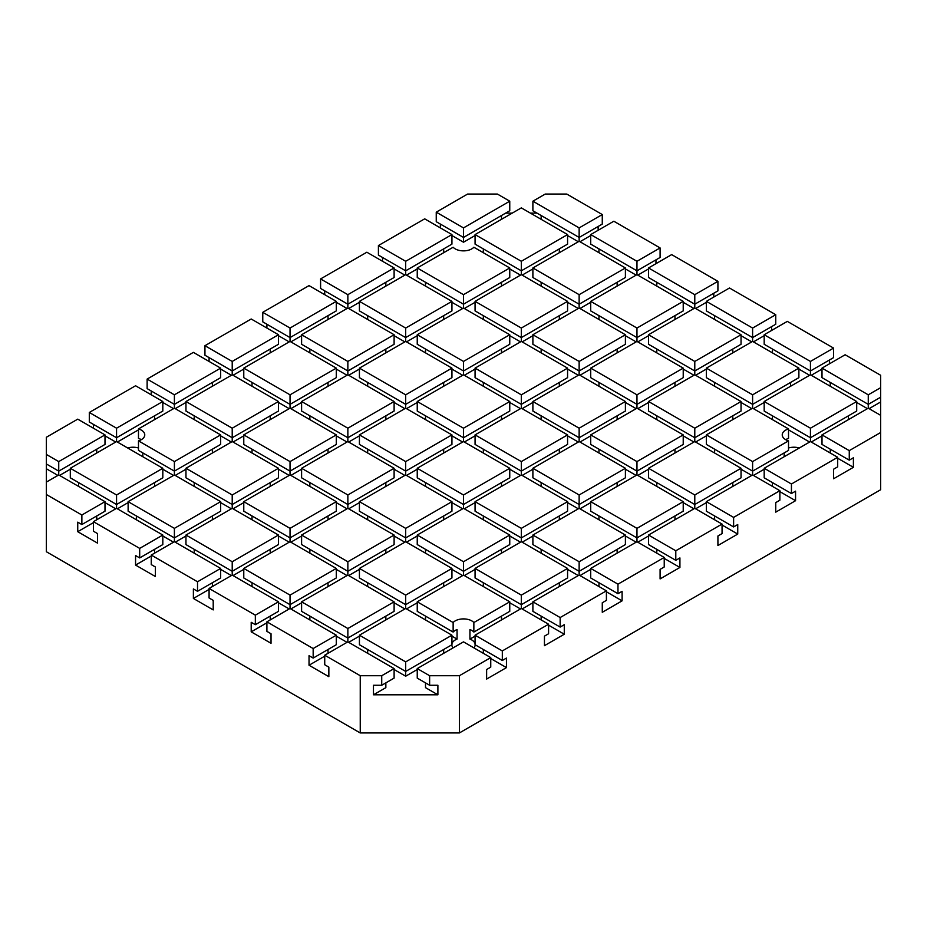 <?xml version="1.0" encoding="UTF-8"?>
<svg xmlns="http://www.w3.org/2000/svg" width="927" height="927" viewBox="0 0 927 927"><rect width="100%" height="100%" fill="white"/><g stroke="black" fill="none" stroke-linecap="round" stroke-linejoin="round"><path stroke-width="1.39" d="M509.757 267.961L473.859 247.242A11.68 6.744 180 0 1 455.238 248.888A11.68 6.744 180 0 1 453.141 247.242L417.243 267.961L417.243 277.509L463.5 304.207L463.5 294.67L509.757 267.961L509.757 277.509L463.5 304.207L463.5 308.031L417.243 334.74L417.243 344.276L463.5 370.974L463.5 361.437L509.757 334.74L509.757 344.276L463.5 370.974L463.5 374.798L417.243 401.507L417.243 411.043L463.5 437.741L463.5 428.204L509.757 401.507L509.757 411.043L463.5 437.741L463.5 441.565L417.243 468.274L417.243 477.811L463.5 504.508L463.5 494.972L509.757 468.274L509.757 477.811L463.5 504.508L463.5 508.332L417.243 535.041L417.243 544.578L463.5 571.287L463.5 561.739L509.757 535.041L509.757 544.578L463.5 571.287L463.5 575.099L417.243 601.808L453.141 622.527A11.68 6.744 180 0 1 471.762 620.881A11.68 6.744 180 0 1 473.859 622.527L473.859 632.063A11.68 6.744 0 0 0 471.762 630.418A11.68 6.744 0 0 0 469.943 629.56L469.943 639.097A11.68 6.744 180 0 1 471.762 639.954A11.68 6.744 180 0 1 475.064 643.767M788.518 428.9L752.608 408.181L706.351 434.89L706.351 444.427L752.608 471.125L788.518 450.406L788.518 440.87A11.68 6.744 180 0 1 785.656 439.653A11.68 6.744 180 0 1 782.237 434.89A11.68 6.744 180 0 1 788.518 428.9L788.518 438.448A11.68 6.744 0 0 0 785.656 439.653M141.344 439.653A11.68 6.744 0 0 0 138.482 438.448L138.482 428.9A11.68 6.744 180 0 1 141.344 430.116A11.68 6.744 180 0 1 144.763 434.89A11.68 6.744 180 0 1 138.482 440.87L138.482 450.406L174.392 471.125L174.392 461.588L220.649 434.89L174.392 408.181L138.482 428.9M142.828 452.909L142.828 456.721M475.18 644.798A11.68 6.744 180 0 1 473.859 647.846M104.994 501.658L58.737 474.948L58.737 461.588L104.994 434.89L77.741 419.143L46.35 437.266L46.35 494.497L81.866 515.006L104.994 501.658L104.994 511.194L81.866 524.543L81.866 515.006M162.816 535.041L162.816 544.578L139.687 557.927L139.687 548.39L162.816 535.041L116.559 508.332L93.43 521.681L93.43 531.217L97.567 533.604L97.567 543.141L77.741 531.692L93.43 522.631M220.649 568.425L220.649 577.961L197.521 591.31L197.521 581.774L220.649 568.425L174.392 541.716L151.252 555.064L151.252 564.601L155.388 566.988L155.388 576.524L135.562 565.076L151.252 556.015M278.471 601.808L278.471 611.345L255.342 624.694L255.342 615.157L278.471 601.808L232.213 575.099L209.085 588.448L209.085 597.985L213.21 600.372L213.21 609.908L193.384 598.46L209.085 589.41M336.292 635.192L336.292 644.728L313.164 658.077L313.164 648.541L336.292 635.192L290.035 608.483L266.906 621.832L266.906 631.368L271.032 633.755L271.032 643.292L251.205 631.843L266.906 622.793M324.728 655.215L360.244 675.725L381.727 675.725L394.114 668.576L347.857 641.866L324.728 655.215L324.728 664.752L328.853 667.139L328.853 676.675L309.027 665.238L324.728 656.177M394.114 668.576L394.114 678.112L381.727 685.262L373.465 685.262L373.465 694.798L385.852 687.649L385.852 682.875M373.465 694.798L437.892 694.798L437.892 685.262L429.63 685.262L429.63 675.725L459.375 675.725L459.375 732.956L360.244 732.956L360.244 675.725M425.505 682.875L425.505 687.649L437.892 694.798M490.754 658.552L506.455 667.614L486.629 679.062L486.629 669.526L490.754 667.139L490.754 657.602L463.5 641.866L417.243 668.576L417.243 678.112L429.63 685.262M548.587 625.169L564.276 634.23L544.45 645.679L544.45 636.142L548.587 633.755L548.587 624.219L521.322 608.483L521.322 595.122L567.579 568.425L567.579 577.961L521.322 604.671L475.064 577.961L475.064 568.425L521.322 595.122M606.409 591.785L622.098 600.847L602.272 612.295L602.272 602.759L606.409 600.372L606.409 590.835L579.143 575.099L579.143 561.739L625.401 535.041L625.401 544.578L579.143 571.287L532.886 544.578L532.886 535.041L579.143 561.739M664.23 558.402L679.92 567.463L660.094 578.912L660.094 569.375L664.23 566.988L664.23 557.451L636.965 541.716L636.965 528.355L683.222 501.658L683.222 511.194L636.965 537.903L590.708 511.194L590.708 501.658L636.965 528.355M722.052 525.018L737.741 534.079L717.915 545.528L717.915 535.991L722.052 533.604L722.052 524.068L694.787 508.332L694.787 494.972L741.044 468.274L741.044 477.811L694.787 504.508L648.529 477.811L648.529 468.274L694.787 494.972M779.874 491.634L795.563 500.696L775.748 512.144L775.748 502.608L779.874 500.221L779.874 490.684L752.608 474.948L752.608 461.588L788.518 440.87M837.695 458.251L853.396 467.312L833.57 478.761L833.57 469.224L837.695 466.837L837.695 457.301L810.441 441.565L810.441 428.204L856.699 401.507L856.699 411.043L810.441 437.741L764.184 411.043L764.184 401.507L810.441 428.204M459.375 732.956L880.65 489.734L880.65 375.273L845.134 354.763L822.006 368.123L868.263 394.821L880.65 387.671M869.086 408.656L880.65 401.982M856.699 402.457L867.429 408.656M811.264 375.273L822.006 369.073M798.877 369.073L809.607 375.273M753.442 341.889L764.184 335.69M741.044 335.69L751.785 341.889M695.621 308.506L706.351 302.306M683.222 302.306L693.964 308.506M637.799 275.122L648.529 268.923M625.401 268.923L636.142 275.122M579.978 241.738L590.708 235.539M567.579 235.539L578.321 241.738M537.023 213.117L530.406 213.117M512.237 213.117L505.632 213.117M451.936 235.539L463.5 242.214L475.064 235.539M406.501 275.122L417.243 268.923M394.114 268.923L404.856 275.122M348.679 308.506L359.421 302.306M336.292 302.306L347.022 308.506M290.858 341.889L301.599 335.69M278.471 335.69L289.201 341.889M233.036 375.273L243.778 369.073M220.649 369.073L231.379 375.273M175.215 408.656L185.956 402.457M162.816 402.457L173.558 408.656M117.393 442.04L138.482 429.861M104.994 435.841L115.736 442.04M59.571 475.424L70.301 469.224M46.35 468.749L57.914 475.424M453.141 647.846A11.68 6.744 180 0 1 451.82 644.798M451.936 643.767A11.68 6.744 180 0 1 457.057 639.097L457.057 629.56A11.68 6.744 0 0 0 453.141 632.063L453.141 622.527M451.936 636.142L457.057 639.097M469.943 639.097L475.064 636.142M127.683 447.984A11.68 6.744 180 0 1 138.482 447.984M175.215 475.424L185.956 469.224M162.816 469.224L173.558 475.424M788.518 447.984A11.68 6.744 180 0 1 799.317 447.984M753.442 475.424L764.184 469.224M741.044 469.224L751.785 475.424M811.264 442.04L822.006 435.841M788.518 429.861L809.607 442.04M695.621 508.807L706.351 502.608M683.222 502.608L693.964 508.807M637.799 542.191L648.529 535.991M625.401 535.991L636.142 542.191M579.978 575.574L590.708 569.375M567.579 569.375L578.321 575.574M522.144 608.958L532.886 602.759M509.757 602.759L520.499 608.958M394.114 669.526L405.678 676.2L417.243 669.526M753.442 408.656L764.184 402.457M741.044 402.457L751.785 408.656M695.621 442.04L706.351 435.841M683.222 435.841L693.964 442.04M637.799 475.424L648.529 469.224M625.401 469.224L636.142 475.424M579.978 508.807L590.708 502.608M567.579 502.608L578.321 508.807M522.144 542.191L532.886 535.991M509.757 535.991L520.499 542.191M464.323 575.574L475.064 569.375M451.936 569.375L462.677 575.574M406.501 608.958L417.243 602.759M394.114 602.759L404.856 608.958M348.679 642.341L359.421 636.142M336.292 636.142L347.022 642.341M695.621 375.273L706.351 369.073M683.222 369.073L693.964 375.273M637.799 408.656L648.529 402.457M625.401 402.457L636.142 408.656M579.978 442.04L590.708 435.841M567.579 435.841L578.321 442.04M522.144 475.424L532.886 469.224M509.757 469.224L520.499 475.424M464.323 508.807L475.064 502.608M451.936 502.608L462.677 508.807M406.501 542.191L417.243 535.991M394.114 535.991L404.856 542.191M348.679 575.574L359.421 569.375M336.292 569.375L347.022 575.574M290.858 608.958L301.599 602.759M278.471 602.759L289.201 608.958M637.799 341.889L648.529 335.69M625.401 335.69L636.142 341.889M579.978 375.273L590.708 369.073M567.579 369.073L578.321 375.273M522.144 408.656L532.886 402.457M509.757 402.457L520.499 408.656M464.323 442.04L475.064 435.841M451.936 435.841L462.677 442.04M406.501 475.424L417.243 469.224M394.114 469.224L404.856 475.424M348.679 508.807L359.421 502.608M336.292 502.608L347.022 508.807M290.858 542.191L301.599 535.991M278.471 535.991L289.201 542.191M233.036 575.574L243.778 569.375M220.649 569.375L231.379 575.574M579.978 308.506L590.708 302.306M567.579 302.306L578.321 308.506M522.144 341.889L532.886 335.69M509.757 335.69L520.499 341.889M464.323 375.273L475.064 369.073M451.936 369.073L462.677 375.273M406.501 408.656L417.243 402.457M394.114 402.457L404.856 408.656M348.679 442.04L359.421 435.841M336.292 435.841L347.022 442.04M290.858 475.424L301.599 469.224M278.471 469.224L289.201 475.424M233.036 508.807L243.778 502.608M220.649 502.608L231.379 508.807M175.215 542.191L185.956 535.991M162.816 535.991L173.558 542.191M522.144 275.122L532.886 268.923M509.757 268.923L520.499 275.122M464.323 308.506L475.064 302.306M451.936 302.306L462.677 308.506M406.501 341.889L417.243 335.69M394.114 335.69L404.856 341.889M348.679 375.273L359.421 369.073M336.292 369.073L347.022 375.273M290.858 408.656L301.599 402.457M278.471 402.457L289.201 408.656M233.036 442.04L243.778 435.841M220.649 435.841L231.379 442.04M117.393 508.807L128.123 502.608M104.994 502.608L115.736 508.807M425.505 616.107L425.505 619.931M417.243 601.808L417.243 611.345L453.141 632.063M473.859 622.527L509.757 601.808L509.757 611.345L473.859 632.063M509.757 601.808L463.5 575.099M138.482 440.87L174.392 461.588M220.649 434.89L220.649 444.427L174.392 471.125L174.392 474.948L128.123 501.658L128.123 511.194L174.392 537.903L174.392 528.355L220.649 501.658L220.649 511.194L174.392 537.903L174.392 541.716M784.172 456.721L784.172 452.909M706.351 434.89L752.608 461.588M425.505 282.272L425.505 286.084M497.37 194.044L467.625 194.044L436.246 212.167L463.5 227.903L509.757 201.194L497.37 194.044M566.756 194.044L545.273 194.044L532.886 201.194L579.143 227.903L602.272 214.554L566.756 194.044M93.43 428.204L93.43 424.392M116.559 508.332L116.559 494.972L162.816 468.274L116.559 441.565L116.559 437.741L89.305 422.005L89.305 412.469L116.559 428.204L162.816 401.507L162.816 411.043L116.559 437.741L116.559 428.204M162.816 401.507L135.562 385.759L89.305 412.469M151.252 394.821L151.252 391.009M174.392 408.181L174.392 404.357L147.126 388.622L147.126 379.085L174.392 394.821L220.649 368.123L220.649 377.66L174.392 404.357L174.392 394.821M220.649 368.123L193.384 352.376L147.126 379.085M209.085 361.437L209.085 357.625M232.213 575.099L232.213 561.739L278.471 535.041L232.213 508.332L232.213 494.972L278.471 468.274L232.213 441.565L232.213 428.204L278.471 401.507L232.213 374.798L232.213 370.974L204.948 355.238L204.948 345.701L232.213 361.437L278.471 334.74L278.471 344.276L232.213 370.974L232.213 361.437M278.471 334.74L251.205 318.992L204.948 345.701M266.906 328.054L266.906 324.241M290.035 608.483L290.035 595.122L336.292 568.425L290.035 541.716L290.035 528.355L336.292 501.658L290.035 474.948L290.035 461.588L336.292 434.89L290.035 408.181L290.035 394.821L336.292 368.123L290.035 341.414L290.035 337.59L262.77 321.854L262.77 312.318L290.035 328.054L336.292 301.356L336.292 310.893L290.035 337.59L290.035 328.054M336.292 301.356L309.027 285.609L262.77 312.318M324.728 294.67L324.728 290.858M347.857 641.866L347.857 628.506L394.114 601.808L347.857 575.099L347.857 561.739L394.114 535.041L347.857 508.332L347.857 494.972L394.114 468.274L347.857 441.565L347.857 428.204L394.114 401.507L347.857 374.798L347.857 361.437L394.114 334.74L347.857 308.031L347.857 304.207L320.591 288.471L320.591 278.934L347.857 294.67L394.114 267.961L394.114 277.509L347.857 304.207L347.857 294.67M394.114 267.961L366.849 252.225L320.591 278.934M382.55 261.287L382.55 257.474M405.678 676.2L405.678 661.89L451.936 635.192L405.678 608.483L405.678 595.122L451.936 568.425L405.678 541.716L405.678 528.355L451.936 501.658L405.678 474.948L405.678 461.588L451.936 434.89L405.678 408.181L405.678 394.821L451.936 368.123L405.678 341.414L405.678 328.054L451.936 301.356L405.678 274.647L405.678 270.823L378.413 255.087L378.413 245.551L405.678 261.287L451.936 234.577L451.936 244.125L405.678 270.823L405.678 261.287M451.936 234.577L424.682 218.842L378.413 245.551M440.371 227.903L440.371 224.091M463.5 242.214L463.5 237.439L436.246 221.704L436.246 212.167M602.272 214.554L602.272 224.091L579.143 237.439L579.143 227.903M598.147 226.478L598.147 230.29M660.094 247.938L613.836 221.229L590.708 234.577L590.708 244.125L636.965 270.823L636.965 261.287L660.094 247.938L660.094 257.474L636.965 270.823L636.965 274.647L590.708 301.356L590.708 310.893L636.965 337.59L636.965 328.054L683.222 301.356L683.222 310.893L636.965 337.59L636.965 341.414L590.708 368.123L590.708 377.66L636.965 404.357L636.965 394.821L683.222 368.123L683.222 377.66L636.965 404.357L636.965 408.181L590.708 434.89L590.708 444.427L636.965 471.125L636.965 461.588L683.222 434.89L683.222 444.427L636.965 471.125L636.965 474.948L590.708 501.658M655.968 259.861L655.968 263.674M717.915 281.321L671.658 254.612L648.529 267.961L648.529 277.509L694.787 304.207L694.787 294.67L717.915 281.321L717.915 290.858L694.787 304.207L694.787 308.031L648.529 334.74L648.529 344.276L694.787 370.974L694.787 361.437L741.044 334.74L741.044 344.276L694.787 370.974L694.787 374.798L648.529 401.507L648.529 411.043L694.787 437.741L694.787 428.204L741.044 401.507L741.044 411.043L694.787 437.741L694.787 441.565L648.529 468.274M713.79 293.245L713.79 297.057M775.748 314.705L729.479 287.996L706.351 301.356L706.351 310.893L752.608 337.59L752.608 328.054L775.748 314.705L775.748 324.241L752.608 337.59L752.608 341.414L706.351 368.123L706.351 377.66L752.608 404.357L752.608 394.821L798.877 368.123L798.877 377.66L752.608 404.357L752.608 408.181M771.612 326.628L771.612 330.441M833.57 348.088L787.313 321.379L764.184 334.74L764.184 344.276L810.441 370.974L810.441 361.437L833.57 348.088L833.57 357.625L810.441 370.974L810.441 374.798L764.184 401.507M829.433 360.012L829.433 363.824M532.886 201.194L532.886 210.742L579.143 237.439L579.143 241.263L532.886 267.961L532.886 277.509L579.143 304.207L579.143 294.67L625.401 267.961L625.401 277.509L579.143 304.207L579.143 308.031L532.886 334.74L532.886 344.276L579.143 370.974L579.143 361.437L625.401 334.74L625.401 344.276L579.143 370.974L579.143 374.798L532.886 401.507L532.886 411.043L579.143 437.741L579.143 428.204L625.401 401.507L625.401 411.043L579.143 437.741L579.143 441.565L532.886 468.274L532.886 477.811L579.143 504.508L579.143 494.972L625.401 468.274L625.401 477.811L579.143 504.508L579.143 508.332L532.886 535.041M880.65 397.208L868.263 404.357L868.263 394.821M880.65 415.331L868.263 408.181L822.006 434.89L849.259 450.626L880.65 432.503M443.674 649.491L443.674 653.315M501.495 616.107L501.495 619.931M559.317 582.724L559.317 586.548M617.139 549.34L617.139 553.164M674.972 515.957L674.972 519.78M732.793 482.573L732.793 486.397M848.437 415.806L848.437 419.618M483.326 649.491L483.326 653.315M541.148 616.107L541.148 619.931M598.969 582.724L598.969 586.548M656.791 549.34L656.791 553.164M714.613 515.957L714.613 519.78M772.434 482.573L772.434 486.397M830.256 449.189L830.256 453.013M451.936 635.192L451.936 644.728L405.678 671.438L359.421 644.728L359.421 635.192L405.678 661.89M521.322 608.483L475.064 635.192L475.064 644.728L502.318 660.464L506.455 658.077L506.455 667.614M579.143 575.099L532.886 601.808L532.886 611.345L560.151 627.081L564.276 624.694L564.276 634.23M636.965 541.716L590.708 568.425L590.708 577.961L617.973 593.697L622.098 591.31L622.098 600.847M694.787 508.332L648.529 535.041L648.529 544.578L675.795 560.314L679.92 557.927L679.92 567.463M752.608 474.948L706.351 501.658L706.351 511.194L733.616 526.93L737.741 524.543L737.741 534.079M810.441 441.565L764.184 468.274L764.184 477.811L791.438 493.546L795.563 491.159L795.563 500.696M822.006 434.89L822.006 444.427L849.259 460.163L853.396 457.776L853.396 467.312M868.263 408.181L868.263 404.357L822.006 377.66L822.006 368.123M849.259 450.626L849.259 460.163M764.184 468.274L791.438 484.01L837.695 457.301M791.438 484.01L791.438 493.546M706.351 501.658L733.616 517.393L779.874 490.684M733.616 517.393L733.616 526.93M648.529 535.041L675.795 550.777L722.052 524.068M675.795 550.777L675.795 560.314M590.708 568.425L617.973 584.161L664.23 557.451M617.973 584.161L617.973 593.697M532.886 601.808L560.151 617.544L606.409 590.835M560.151 617.544L560.151 627.081M475.064 635.192L502.318 650.928L548.587 624.219M502.318 650.928L502.318 660.464M417.243 668.576L429.63 675.725M328.031 649.491L328.031 653.315M309.027 665.238L309.027 655.69L313.164 658.077M385.852 616.107L385.852 619.931M443.674 582.724L443.674 586.548M501.495 549.34L501.495 553.164M559.317 515.957L559.317 519.78M567.579 568.425L521.322 541.716L521.322 528.355L567.579 501.658L567.579 511.194L521.322 537.903L475.064 511.194L475.064 501.658L521.322 528.355M617.139 482.573L617.139 486.397M674.972 449.189L674.972 453.013M732.793 415.806L732.793 419.618M790.615 382.422L790.615 386.235M367.683 649.491L367.683 653.315M483.326 582.724L483.326 586.548M541.148 549.34L541.148 553.164M598.969 515.957L598.969 519.78M656.791 482.573L656.791 486.397M714.613 449.189L714.613 453.013M772.434 415.806L772.434 419.618M830.256 382.422L830.256 386.235M394.114 601.808L394.114 611.345L347.857 638.054L301.599 611.345L301.599 601.808L347.857 628.506M451.936 568.425L451.936 577.961L405.678 604.671L359.421 577.961L359.421 568.425L405.678 595.122M405.678 608.483L359.421 635.192M521.322 541.716L475.064 568.425M856.699 401.507L810.441 374.798M741.044 468.274L694.787 441.565M683.222 501.658L636.965 474.948M625.401 535.041L579.143 508.332M270.209 616.107L270.209 619.931M251.205 631.843L251.205 622.307L255.342 624.694M328.031 582.724L328.031 586.548M385.852 549.34L385.852 553.164M443.674 515.957L443.674 519.78M501.495 482.573L501.495 486.397M559.317 449.189L559.317 453.013M567.579 501.658L521.322 474.948L521.322 461.588L567.579 434.89L567.579 444.427L521.322 471.125L475.064 444.427L475.064 434.89L521.322 461.588M617.139 415.806L617.139 419.618M674.972 382.422L674.972 386.235M732.793 349.039L732.793 352.851M309.861 616.107L309.861 619.931M367.683 582.724L367.683 586.548M425.505 549.34L425.505 553.164M483.326 515.957L483.326 519.78M541.148 482.573L541.148 486.397M598.969 449.189L598.969 453.013M656.791 415.806L656.791 419.618M714.613 382.422L714.613 386.235M772.434 349.039L772.434 352.851M336.292 568.425L336.292 577.961L290.035 604.671L243.778 577.961L243.778 568.425L290.035 595.122M394.114 535.041L394.114 544.578L347.857 571.287L301.599 544.578L301.599 535.041L347.857 561.739M451.936 501.658L451.936 511.194L405.678 537.903L359.421 511.194L359.421 501.658L405.678 528.355M347.857 575.099L301.599 601.808M405.678 541.716L359.421 568.425M521.322 474.948L475.064 501.658M764.184 334.74L810.441 361.437M798.877 368.123L752.608 341.414M706.351 368.123L752.608 394.821M741.044 401.507L694.787 374.798M648.529 401.507L694.787 428.204M683.222 434.89L636.965 408.181M590.708 434.89L636.965 461.588M625.401 468.274L579.143 441.565M532.886 468.274L579.143 494.972M509.757 535.041L463.5 508.332M417.243 535.041L463.5 561.739M266.906 621.832L313.164 648.541M212.387 582.724L212.387 586.548M193.384 598.46L193.384 588.923L197.521 591.31M270.209 549.34L270.209 553.164M328.031 515.957L328.031 519.78M385.852 482.573L385.852 486.397M443.674 449.189L443.674 453.013M501.495 415.806L501.495 419.618M559.317 382.422L559.317 386.235M567.579 434.89L521.322 408.181L521.322 394.821L567.579 368.123L567.579 377.66L521.322 404.357L475.064 377.66L475.064 368.123L521.322 394.821M617.139 349.039L617.139 352.851M674.972 315.655L674.972 319.467M252.028 582.724L252.028 586.548M309.861 549.34L309.861 553.164M367.683 515.957L367.683 519.78M425.505 482.573L425.505 486.397M483.326 449.189L483.326 453.013M541.148 415.806L541.148 419.618M598.969 382.422L598.969 386.235M656.791 349.039L656.791 352.851M714.613 315.655L714.613 319.467M278.471 535.041L278.471 544.578L232.213 571.287L185.956 544.578L185.956 535.041L232.213 561.739M336.292 501.658L336.292 511.194L290.035 537.903L243.778 511.194L243.778 501.658L290.035 528.355M394.114 468.274L394.114 477.811L347.857 504.508L301.599 477.811L301.599 468.274L347.857 494.972M451.936 434.89L451.936 444.427L405.678 471.125L359.421 444.427L359.421 434.89L405.678 461.588M290.035 541.716L243.778 568.425M347.857 508.332L301.599 535.041M405.678 474.948L359.421 501.658M521.322 408.181L475.064 434.89M706.351 301.356L752.608 328.054M741.044 334.74L694.787 308.031M648.529 334.74L694.787 361.437M683.222 368.123L636.965 341.414M590.708 368.123L636.965 394.821M625.401 401.507L579.143 374.798M532.886 401.507L579.143 428.204M509.757 468.274L463.5 441.565M417.243 468.274L463.5 494.972M209.085 588.448L255.342 615.157M154.566 549.34L154.566 553.164M135.562 565.076L135.562 555.54L139.687 557.927M212.387 515.957L212.387 519.78M270.209 482.573L270.209 486.397M328.031 449.189L328.031 453.013M385.852 415.806L385.852 419.618M443.674 382.422L443.674 386.235M501.495 349.039L501.495 352.851M559.317 315.655L559.317 319.467M567.579 368.123L521.322 341.414L521.322 328.054L567.579 301.356L567.579 310.893L521.322 337.59L475.064 310.893L475.064 301.356L521.322 328.054M617.139 282.272L617.139 286.084M194.206 549.34L194.206 553.164M252.028 515.957L252.028 519.78M309.861 482.573L309.861 486.397M367.683 449.189L367.683 453.013M425.505 415.806L425.505 419.618M483.326 382.422L483.326 386.235M541.148 349.039L541.148 352.851M598.969 315.655L598.969 319.467M656.791 282.272L656.791 286.084M278.471 468.274L278.471 477.811L232.213 504.508L185.956 477.811L185.956 468.274L232.213 494.972M336.292 434.89L336.292 444.427L290.035 471.125L243.778 444.427L243.778 434.89L290.035 461.588M394.114 401.507L394.114 411.043L347.857 437.741L301.599 411.043L301.599 401.507L347.857 428.204M451.936 368.123L451.936 377.66L405.678 404.357L359.421 377.66L359.421 368.123L405.678 394.821M232.213 508.332L185.956 535.041M290.035 474.948L243.778 501.658M347.857 441.565L301.599 468.274M405.678 408.181L359.421 434.89M521.322 341.414L475.064 368.123M648.529 267.961L694.787 294.67M683.222 301.356L636.965 274.647M590.708 301.356L636.965 328.054M625.401 334.74L579.143 308.031M532.886 334.74L579.143 361.437M509.757 401.507L463.5 374.798M417.243 401.507L463.5 428.204M151.252 555.064L197.521 581.774M96.744 515.957L96.744 519.78M77.741 531.692L77.741 522.156L81.866 524.543M154.566 482.573L154.566 486.397M212.387 449.189L212.387 453.013M270.209 415.806L270.209 419.618M328.031 382.422L328.031 386.235M385.852 349.039L385.852 352.851M443.674 315.655L443.674 319.467M501.495 282.272L501.495 286.084M559.317 248.888L559.317 252.7M567.579 301.356L521.322 274.647L521.322 261.287L567.579 234.577L567.579 244.125L521.322 270.823L475.064 244.125L475.064 234.577L521.322 261.287M136.385 515.957L136.385 519.78M194.206 482.573L194.206 486.397M252.028 449.189L252.028 453.013M309.861 415.806L309.861 419.618M367.683 382.422L367.683 386.235M425.505 349.039L425.505 352.851M483.326 315.655L483.326 319.467M541.148 282.272L541.148 286.084M598.969 248.888L598.969 252.7M162.816 468.274L162.816 477.811L116.559 504.508L70.301 477.811L70.301 468.274L116.559 494.972M278.471 401.507L278.471 411.043L232.213 437.741L185.956 411.043L185.956 401.507L232.213 428.204M336.292 368.123L336.292 377.66L290.035 404.357L243.778 377.66L243.778 368.123L290.035 394.821M394.114 334.74L394.114 344.276L347.857 370.974L301.599 344.276L301.599 334.74L347.857 361.437M451.936 301.356L451.936 310.893L405.678 337.59L359.421 310.893L359.421 301.356L405.678 328.054M232.213 441.565L185.956 468.274M290.035 408.181L243.778 434.89M347.857 374.798L301.599 401.507M405.678 341.414L359.421 368.123M521.322 274.647L475.064 301.356M590.708 234.577L636.965 261.287M625.401 267.961L579.143 241.263M532.886 267.961L579.143 294.67M509.757 334.74L463.5 308.031M417.243 334.74L463.5 361.437M220.649 501.658L174.392 474.948M128.123 501.658L174.392 528.355M93.43 521.681L139.687 548.39M96.744 449.189L96.744 453.013M154.566 415.806L154.566 419.618M212.387 382.422L212.387 386.235M270.209 349.039L270.209 352.851M328.031 315.655L328.031 319.467M385.852 282.272L385.852 286.084M443.674 248.888L443.674 252.7M501.495 215.504L501.495 219.317M78.563 482.573L78.563 486.397M194.206 415.806L194.206 419.618M252.028 382.422L252.028 386.235M309.861 349.039L309.861 352.851M367.683 315.655L367.683 319.467M483.326 248.888L483.326 252.7M541.148 215.504L541.148 219.317M104.994 434.89L104.994 444.427L58.737 471.125L46.35 463.975M509.757 201.194L509.757 210.742L463.5 237.439L463.5 227.903M58.737 474.948L46.35 482.098M116.559 441.565L70.301 468.274M232.213 374.798L185.956 401.507M290.035 341.414L243.778 368.123M347.857 308.031L301.599 334.74M405.678 274.647L359.421 301.356M567.579 234.577L521.322 207.88L475.064 234.577M417.243 267.961L463.5 294.67M46.35 454.439L58.737 461.588M46.35 494.497L46.35 551.727L360.244 732.956M381.727 675.725L381.727 685.262M459.375 675.725L490.754 657.602"/></g></svg>
